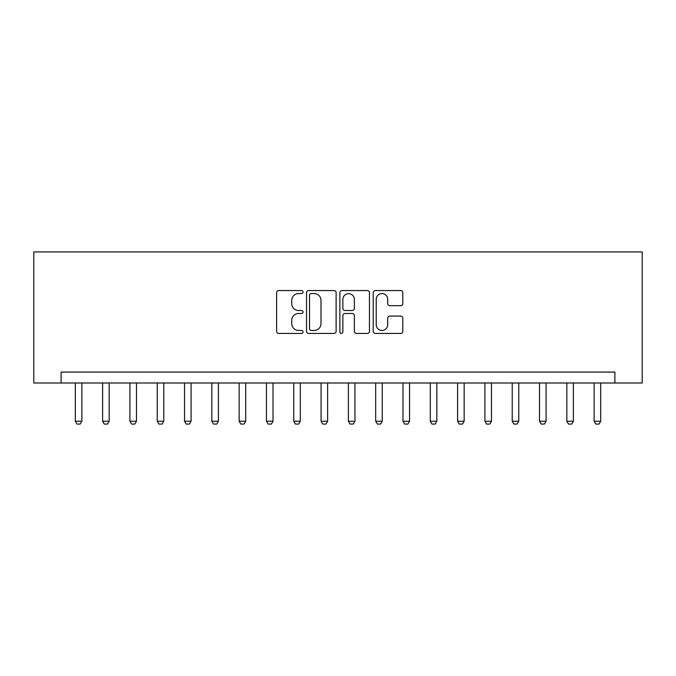 <?xml version="1.0" encoding="UTF-8"?>
<svg xmlns="http://www.w3.org/2000/svg" width="676" height="676" viewBox="0 0 676 676"><rect width="100%" height="100%" fill="white"/><g stroke="black" fill="none" stroke-linecap="round" stroke-linejoin="round"><path stroke-width="1.01" d="M303.051 292.066A1.504 1.504 0 0 0 301.547 290.562L278.765 290.562A2.146 2.146 0 0 0 276.619 292.708L276.619 331.299A2.146 2.146 0 0 0 278.765 333.445L301.547 333.445A1.504 1.504 0 0 0 303.051 331.95A1.504 1.504 0 0 0 301.547 330.446L298.598 330.446A6.861 6.861 0 0 1 291.736 323.584L291.736 320.365A6.861 6.861 0 0 1 298.598 313.503L301.547 313.503A1.504 1.504 0 0 0 303.051 312.008A1.504 1.504 0 0 0 301.547 310.504L298.598 310.504A6.861 6.861 0 0 1 291.736 303.642L291.736 300.423A6.861 6.861 0 0 1 298.598 293.561L301.547 293.561A1.504 1.504 0 0 0 303.051 292.066M400.665 305.679A2.146 2.146 0 0 0 402.811 303.532L402.811 292.708A2.146 2.146 0 0 0 400.665 290.562L375.366 290.562A2.146 2.146 0 0 0 373.22 292.708L373.22 331.299A2.146 2.146 0 0 0 375.366 333.445L400.665 333.445A2.146 2.146 0 0 0 402.811 331.299L402.811 318.219A2.146 2.146 0 0 0 400.665 316.081L389.841 316.081A2.146 2.146 0 0 0 387.694 318.219L387.694 324.708A5.738 5.738 0 0 1 381.957 330.446A5.738 5.738 0 0 1 376.219 324.708L376.219 299.299A5.738 5.738 0 0 1 381.957 293.561A5.738 5.738 0 0 1 387.694 299.299L387.694 303.532A2.146 2.146 0 0 0 389.841 305.679L400.665 305.679M614.89 383.005L642.2 383.005L642.2 251.928L33.8 251.928L33.8 383.005L614.89 383.005L614.89 372.079L61.11 372.079L61.11 383.005M336.124 292.708A2.146 2.146 0 0 0 333.978 290.562L308.678 290.562A2.146 2.146 0 0 0 306.532 292.708L306.532 331.299A2.146 2.146 0 0 0 308.678 333.445L333.978 333.445A2.146 2.146 0 0 0 336.124 331.299L336.124 292.708M342.022 290.562L367.321 290.562A2.146 2.146 0 0 1 369.468 292.708L369.468 331.299A2.146 2.146 0 0 1 367.321 333.445L356.497 333.445A2.146 2.146 0 0 1 354.351 331.299L354.351 315.65A2.146 2.146 0 0 0 352.204 313.503L345.022 313.503A2.146 2.146 0 0 0 342.876 315.65L342.876 331.95A1.504 1.504 0 0 1 341.38 333.445A1.504 1.504 0 0 1 339.876 331.95L339.876 292.708A2.146 2.146 0 0 1 342.022 290.562M311.036 293.561A1.504 1.504 0 0 0 309.532 295.066L309.532 328.942A1.504 1.504 0 0 0 311.036 330.446L314.146 330.446A6.861 6.861 0 0 0 321.007 323.584L321.007 300.423A6.861 6.861 0 0 0 314.146 293.561L311.036 293.561M354.351 299.409A5.738 5.738 0 0 0 348.613 293.671A5.738 5.738 0 0 0 342.876 299.409L342.876 308.357A2.146 2.146 0 0 0 345.022 310.504L352.204 310.504A2.146 2.146 0 0 0 354.351 308.357L354.351 299.409M75.306 383.005L75.306 421.232L81.864 421.232L81.864 383.005M81.864 421.232L80.224 424.072L76.946 424.072L75.306 421.232M102.617 383.005L102.617 421.232L109.166 421.232L109.166 383.005M109.166 421.232L107.526 424.072L104.256 424.072L102.617 421.232M129.919 383.005L129.919 421.232L136.476 421.232L136.476 383.005M136.476 421.232L134.837 424.072L131.558 424.072L129.919 421.232M157.229 383.005L157.229 421.232L163.778 421.232L163.778 383.005M163.778 421.232L162.147 424.072L158.868 424.072L157.229 421.232M184.531 383.005L184.531 421.232L191.088 421.232L191.088 383.005M191.088 421.232L189.449 424.072L186.17 424.072L184.531 421.232M211.841 383.005L211.841 421.232L218.399 421.232L218.399 383.005M218.399 421.232L216.759 424.072L213.481 424.072L211.841 421.232M239.152 383.005L239.152 421.232L245.701 421.232L245.701 383.005M245.701 421.232L244.061 424.072L240.791 424.072L239.152 421.232M266.454 383.005L266.454 421.232L273.011 421.232L273.011 383.005M273.011 421.232L271.372 424.072L268.093 424.072L266.454 421.232M293.764 383.005L293.764 421.232L300.313 421.232L300.313 383.005M300.313 421.232L298.674 424.072L295.404 424.072L293.764 421.232M321.066 383.005L321.066 421.232L327.623 421.232L327.623 383.005M327.623 421.232L325.984 424.072L322.705 424.072L321.066 421.232M348.377 383.005L348.377 421.232L354.934 421.232L354.934 383.005M354.934 421.232L353.295 424.072L350.016 424.072L348.377 421.232M375.687 383.005L375.687 421.232L382.236 421.232L382.236 383.005M382.236 421.232L380.596 424.072L377.326 424.072L375.687 421.232M402.989 383.005L402.989 421.232L409.546 421.232L409.546 383.005M409.546 421.232L407.907 424.072L404.628 424.072L402.989 421.232M430.299 383.005L430.299 421.232L436.848 421.232L436.848 383.005M436.848 421.232L435.209 424.072L431.939 424.072L430.299 421.232M457.601 383.005L457.601 421.232L464.158 421.232L464.158 383.005M464.158 421.232L462.519 424.072L459.241 424.072L457.601 421.232M484.912 383.005L484.912 421.232L491.469 421.232L491.469 383.005M491.469 421.232L489.83 424.072L486.551 424.072L484.912 421.232M512.222 383.005L512.222 421.232L518.771 421.232L518.771 383.005M518.771 421.232L517.132 424.072L513.853 424.072L512.222 421.232M539.524 383.005L539.524 421.232L546.081 421.232L546.081 383.005M546.081 421.232L544.442 424.072L541.163 424.072L539.524 421.232M566.834 383.005L566.834 421.232L573.383 421.232L573.383 383.005M573.383 421.232L571.744 424.072L568.474 424.072L566.834 421.232M594.136 383.005L594.136 421.232L600.694 421.232L600.694 383.005M600.694 421.232L599.054 424.072L595.776 424.072L594.136 421.232"/></g></svg>
